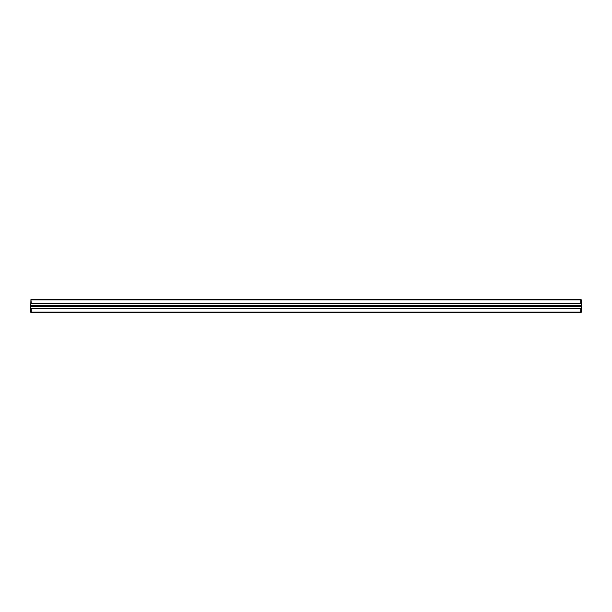 <?xml version="1.0" encoding="UTF-8"?>
<svg xmlns="http://www.w3.org/2000/svg" width="612" height="612" viewBox="0 0 612 612"><rect width="100%" height="100%" fill="white"/><g stroke="black" fill="none" stroke-linecap="round" stroke-linejoin="round"><path stroke-width="0.92" d="M30.6 307.874L31.273 308.547L580.727 308.547L581.4 307.874L581.4 312.059L580.727 312.732L31.273 312.732L30.6 312.059L30.937 299.605L31.273 303.453L580.727 303.453L580.727 299.941L31.273 299.941M580.727 299.941L581.4 299.941L581.4 305.847L30.6 305.847M30.6 306.153L581.4 305.847M581.4 306.153L581.4 306.765L30.6 306.765M581.4 307.874L581.4 306.765M31.273 308.547L31.273 312.059L580.727 312.059L580.727 308.547M30.937 299.605L581.063 299.605M31.273 303.453L30.6 304.126M581.4 305.235L30.6 305.235M581.4 304.126L580.727 303.453"/></g></svg>
